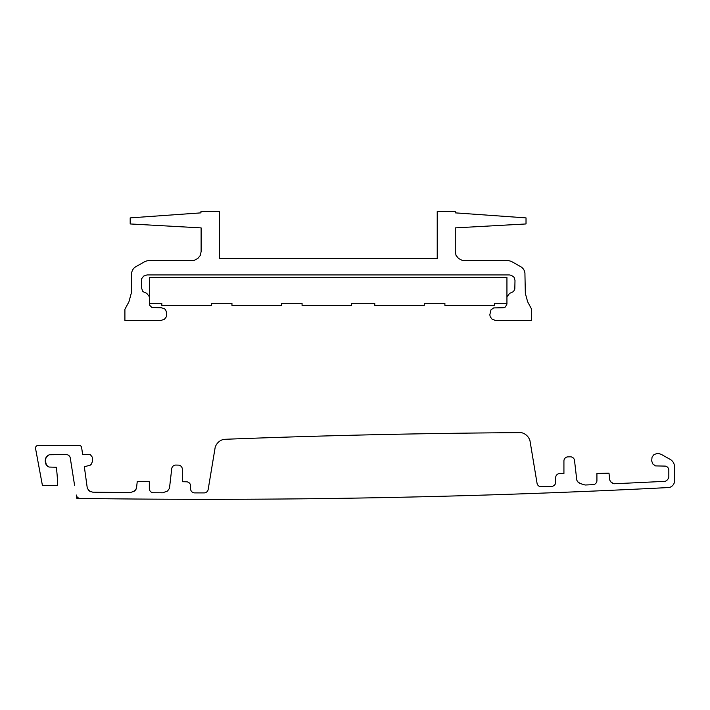 <?xml version="1.0" encoding="UTF-8"?>
<svg xmlns="http://www.w3.org/2000/svg" width="710" height="710" viewBox="0 0 710 710"><rect width="100%" height="100%" fill="white"/><g stroke="black" fill="none" stroke-linecap="round" stroke-linejoin="round"><path stroke-width="1.06" d="M506.94 296.807L506.94 304.093L505.405 306.969L503.292 307.732L493.663 307.927L490.974 309.844L489.82 314.832L490.211 316.749L492.128 319.243L495.394 320.387L531.666 320.387L531.666 309.267L527.636 301.786L525.338 293.354L524.947 274.557A8.449 8.449 0 0 0 520.732 266.694L511.901 261.706A12.07 12.07 0 0 0 507.481 260.561L464.287 260.561L462.174 260.366L458.527 258.449L456.033 255.378L455.27 251.544L455.27 227.883L526.021 223.952L526.021 217.89L455.27 212.867L455.27 211.58L437.227 211.58L437.227 258.644L219.541 258.644L219.541 211.58L200.948 211.58L200.948 212.867L130.187 217.89L130.187 223.952L201.116 227.892L201.116 251.544L200.344 255.378L197.85 258.449L194.203 260.366L192.09 260.561L149.091 260.561A12.07 12.07 0 0 0 144.671 261.706L135.85 266.694A8.449 8.449 0 0 0 131.625 274.557L131.235 293.354L128.936 301.786L124.907 309.267L124.907 320.387L161.188 320.387L164.445 319.243L166.371 316.749L166.752 312.906L165.599 309.844L164.445 308.69L161.188 307.732L151.94 307.545L149.632 305.238L149.446 277.415L506.94 277.415L506.94 296.807L509.629 293.354L513.463 291.624L514.812 289.13L514.998 280.503L514.04 277.246L511.351 275.329L509.434 274.939L146.952 274.939L143.686 276.092L141.574 278.773L141.379 287.594L142.914 291.624L146.757 293.354L149.446 296.807M149.446 303.321L161.818 303.321L161.818 305.389L211.323 305.389L211.323 303.321L231.948 303.321L231.948 305.389L281.444 305.389L281.444 303.321L302.07 303.321L302.07 305.389L351.574 305.389L351.574 303.321L374.765 303.321L374.765 305.389L424.269 305.389L424.269 303.321L444.895 303.321L444.895 305.389L494.391 305.389L494.391 303.321L506.94 303.321M80.265 498.42A4.127 4.127 0 0 1 76.263 494.994L76.849 498.367A9032.842 9032.842 0 0 0 80.265 498.42A9032.842 9032.842 0 0 0 669.228 487.513A7.127 7.127 0 0 0 674.473 482.028L674.473 467.455A8.449 8.449 0 0 0 670.48 459.574L661.658 454.586A12.07 12.07 0 0 0 657.238 453.442L653.972 454.586L652.055 457.08L651.673 460.914L652.827 463.985L655.507 465.902L665.172 466.097A4.207 4.207 0 0 1 668.82 469.736L668.82 476.88A5.742 5.742 0 0 1 665.172 481.309A9032.842 9032.842 0 0 1 613.964 483.759L613.236 483.537L613.964 483.759M74.612 485.525L70.29 458.074A4.127 4.127 0 0 0 66.216 454.586L49.096 454.782L52.185 454.586L49.096 454.782L46.407 456.894L47.561 455.74L45.644 458.234L46.407 456.894L45.262 460.151L45.644 458.234L45.262 462.068L45.262 460.151L46.407 465.139L45.644 463.603L46.407 465.139L49.096 467.056L47.561 466.284L49.096 467.056L56.312 467.242A160.779 160.779 0 0 1 57.634 485.391L42.405 485.391L35.5 448.223A2.662 2.662 0 0 1 37.994 445.454L79.121 445.463A2.441 2.441 0 0 1 81.623 447.415L82.635 454.586L90.312 454.586L92.229 457.08L92.611 460.914L91.466 463.985L90.312 465.139L84.339 466.772L87.312 488.338L89.416 491.018L88.271 489.873L90.765 491.79L89.416 491.018L92.682 492.172A9032.842 9032.842 0 0 0 130.418 492.571A9032.842 9032.842 0 0 1 92.682 492.172M130.418 492.571L134.545 491.018L133.018 491.79L135.699 489.873L134.545 491.018L136.471 488.338L135.699 489.873L136.471 488.338L137.261 481.442L149.322 481.708L149.322 488.622A4.127 4.127 0 0 0 153.422 492.74A9032.842 9032.842 0 0 0 162.705 492.793L167.551 491.018L169.468 488.338L171.731 468.715A4.127 4.127 0 0 1 175.92 465.068L178.29 465.121A4.127 4.127 0 0 1 182.328 469.248L182.328 481.708L186.544 481.806A4.127 4.127 0 0 1 190.573 485.933L190.573 488.773A4.127 4.127 0 0 0 194.691 492.9A9032.842 9032.842 0 0 0 204.098 492.909A9032.842 9032.842 0 0 0 204.107 492.909M609.784 480.084L610.547 481.62L609.784 480.084L608.985 473.188L596.924 473.464L596.924 480.563A4.127 4.127 0 0 1 592.974 484.681A9032.842 9032.842 0 0 1 592.974 484.681A9032.842 9032.842 0 0 1 585.102 485.01L580.23 483.537L585.102 485.01M559.711 473.552L563.926 473.464L559.711 473.552A4.127 4.127 0 0 0 555.673 477.679L555.673 482.223A4.127 4.127 0 0 1 551.705 486.35A9032.842 9032.842 0 0 1 551.705 486.35A9032.842 9032.842 0 0 1 541.277 486.74A4.127 4.127 0 0 1 537.053 483.297A4.127 4.127 0 0 0 541.277 486.74M611.701 482.773L613.236 483.537L610.547 481.62L611.701 482.773M578.703 482.773L580.23 483.537L577.549 481.62L578.703 482.773M576.786 480.084L577.549 481.62L576.786 480.084L574.514 460.471L576.786 480.084M570.325 456.814L567.956 456.867L570.325 456.814A4.127 4.127 0 0 1 574.514 460.471M563.926 460.994L563.926 473.464L563.926 460.994A4.127 4.127 0 0 1 567.956 456.867M70.29 458.074A4.127 4.127 0 0 0 66.216 454.586L52.185 454.586M555.673 482.223L555.673 477.679M204.098 492.909A4.127 4.127 0 0 0 208.172 489.456L215.165 447.415A11.724 11.724 0 0 1 223.801 439.339A9032.842 9032.842 0 0 1 521.335 432.63A11.724 11.724 0 0 1 529.971 440.706L537.053 483.297M194.691 492.9A4.127 4.127 0 0 1 190.573 488.773M182.328 469.248L182.328 481.708L186.544 481.806M175.92 465.068L178.29 465.121M162.705 492.793L167.551 491.018L169.468 488.338L171.731 468.715M153.422 492.74A4.127 4.127 0 0 1 149.322 488.622"/></g></svg>
